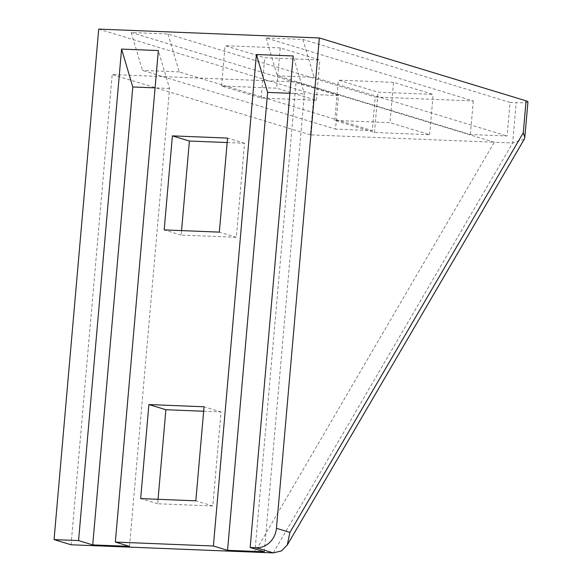 <?xml version="1.0" encoding="UTF-8"?>
<svg xmlns="http://www.w3.org/2000/svg" width="582" height="582" viewBox="0 0 582 582"><rect width="100%" height="100%" fill="white"/><g stroke="black" fill="none" stroke-linecap="round" stroke-linejoin="round"><path stroke-width="0.44" stroke-dasharray="2.91 2.18" d="M524.258 139.207L512.662 142.976L494.278 142.241L296.034 81.953L112.18 74.569L71.048 544.774M527.947 101.865A20.334 2.03 5 0 1 516.19 102.672L510.058 102.425L507.126 136.013L470.351 134.537L277.287 75.827L314.062 77.304L507.126 136.013M510.058 102.425L302.836 39.416L266.069 37.939L473.29 100.948L375.237 97.012L372.298 130.601L335.523 129.124L338.462 95.535L313.953 94.553L310.424 134.857L494.278 142.241L254.901 552.158L296.034 81.953M338.462 95.535L131.241 32.519L168.009 33.996L375.237 97.012M98.714 29.1L313.953 94.553M393.505 82.346L338.346 80.134L377.994 92.189L433.146 94.408L393.505 82.346L389.976 122.649L334.817 120.438L374.466 132.492L429.625 134.711L389.976 122.649M280.218 47.899L225.067 45.687L264.715 57.742L319.867 59.961L280.218 47.899L276.697 88.202L221.538 85.991L261.187 98.045L316.346 100.264L276.697 88.202M266.069 37.939L277.287 75.827M473.29 100.948L470.351 134.537M264.323 551.794L304.386 93.869L293.168 55.974M289.901 93.287L304.386 93.869M302.836 39.416L314.062 77.304M129.495 546.374L169.558 88.449L158.34 50.561M168.009 33.996L179.234 71.892L372.298 130.601M169.558 88.449L155.074 87.875M131.241 32.519L142.466 70.415L335.523 129.124M179.234 71.892L142.466 70.415M310.424 134.857L112.18 74.569M227.169 142.554L244.549 143.252L236.321 237.296L181.169 235.077L181.555 230.61M203.656 411.241L221.044 411.94L212.816 505.984L157.657 503.765L158.049 499.298M244.549 143.252L227.555 138.087M236.321 237.296L219.327 232.123M181.169 235.077L164.175 229.912M221.044 411.94L204.049 406.774M212.816 505.984L195.821 500.811M157.657 503.765L140.669 498.599M429.625 134.711L433.146 94.408M334.817 120.438L338.346 80.134M374.466 132.492L377.994 92.189M316.346 100.264L319.867 59.961M221.538 85.991L225.067 45.687M261.187 98.045L264.715 57.742M273.285 552.9L512.662 142.976L516.19 102.672"/><path stroke-width="0.87" d="M319.343 37.961L526.077 100.832A20.334 2.03 5 0 1 527.947 101.865L524.84 137.388L524.258 139.207L287.275 545.021L281.433 550.928L273.285 552.9L71.048 544.774L54.053 539.609L98.714 29.1L319.343 37.961L276.443 528.318L289.916 532.414L287.275 545.021M289.916 532.414L523.283 132.783L524.84 137.388M276.443 528.318A20.334 18.289 -73.1 0 1 256.291 547.735L250.165 547.487L264.323 551.794L227.555 550.317L213.39 546.011L256.393 54.497L267.618 92.392L289.901 93.287M227.555 550.317L267.618 92.392M250.165 547.487L293.168 55.974L256.393 54.497M155.074 87.875L132.791 86.973L121.573 49.084L78.57 540.591L54.053 539.609M121.573 49.084L158.34 50.561L115.338 542.068L213.39 546.011M219.327 232.123L164.175 229.912L172.403 135.868L227.555 138.087L219.327 232.123M195.821 500.811L140.669 498.599L148.897 404.555L204.049 406.774L195.821 500.811M78.57 540.591L92.727 544.898L129.495 546.374L115.338 542.068M92.727 544.898L132.791 86.973M181.555 230.61L189.39 141.033L227.169 142.554M158.049 499.298L165.885 409.728L203.656 411.241M189.39 141.033L172.403 135.868M165.885 409.728L148.897 404.555M523.283 132.783L526.077 100.832M256.291 547.735L273.285 552.9"/></g></svg>
